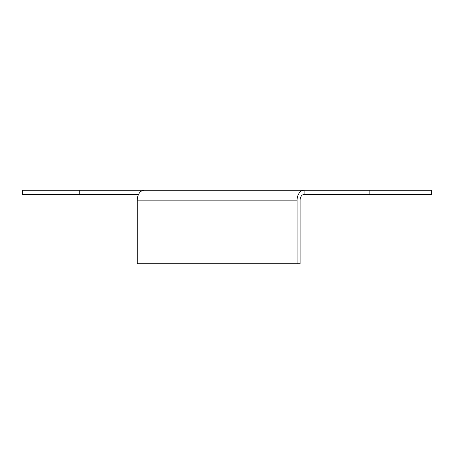<?xml version="1.0" encoding="UTF-8"?>
<svg xmlns="http://www.w3.org/2000/svg" width="454" height="454" viewBox="0 0 454 454"><rect width="100%" height="100%" fill="white"/><g stroke="black" fill="none" stroke-linecap="round" stroke-linejoin="round"><path stroke-width="0.68" d="M304.101 194.505L304.101 190.266A9.892 6.992 -90 0 0 297.103 200.157L297.103 263.734L300.1 263.734L300.1 200.157A5.652 3.995 -90 0 1 304.101 194.505L431.3 194.505L431.3 190.266L22.7 190.266L22.7 194.505L79.217 194.505L79.217 190.266M138.51 194.505L79.217 194.505M304.101 190.266L144.253 190.266A9.892 6.992 90 0 0 137.256 200.157L137.256 263.734L297.103 263.734M369.136 194.505L369.136 190.266M297.103 200.157L137.256 200.157"/></g></svg>
